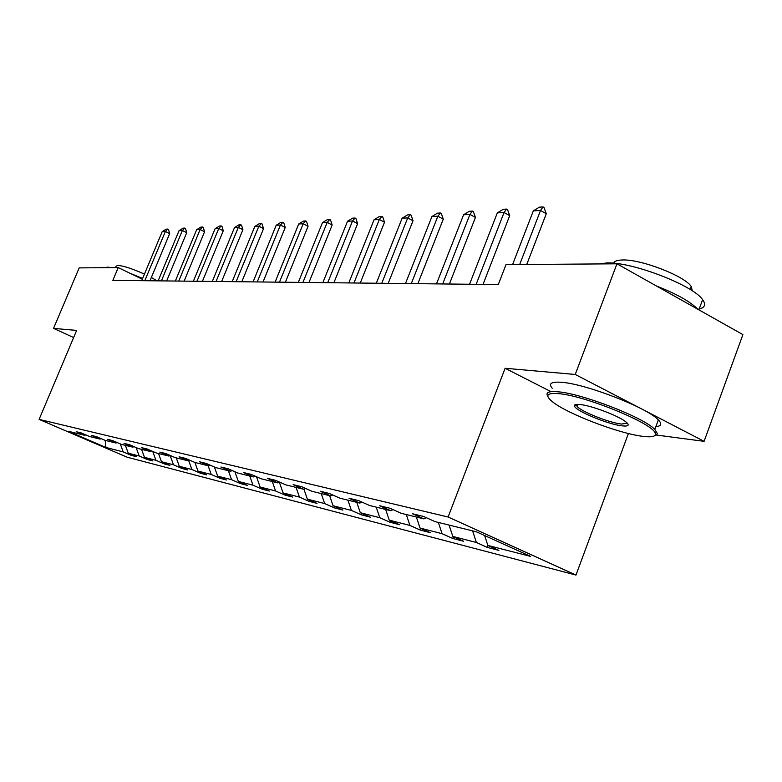 <?xml version="1.0" encoding="UTF-8"?>
<svg xmlns="http://www.w3.org/2000/svg" width="782" height="782" viewBox="0 0 782 782"><rect width="100%" height="100%" fill="white"/><g stroke="black" fill="none" stroke-linecap="round" stroke-linejoin="round"><path stroke-width="1.17" d="M656.293 435.036L704.093 441.331L742.9 334.608L616.959 263.798L505.993 264.639L498.29 284.56L112.852 280.357L118.229 267.591L79.187 267.894L53.538 328.381L73.635 337.55M628.415 433.511L575.982 575.063L127.007 457.157L39.1 419.387L448.106 517.01L575.982 575.063M704.093 441.331L575.239 374.47L616.959 263.798M484.664 535.562L487.86 545.435L498.848 550.381L487.274 547.39L487.997 545.494M120.272 443.893L123.204 451.898L105.912 447.46L68.21 431.253L84.73 435.32L76.46 431.762L81.23 432.925L89.549 436.512L100.008 439.083L91.582 435.457L96.577 436.669L105.052 440.334L116.01 443.032L107.427 439.318L112.667 440.598L121.298 444.332L132.793 447.167L124.035 443.374L129.538 444.714L138.346 448.536L150.408 451.507L141.483 447.627L147.26 449.034L156.244 452.944L168.922 456.062L159.821 452.104L165.892 453.589L175.06 457.578L188.403 460.862L179.117 456.815L185.52 458.369L194.874 462.455L208.941 465.925L199.459 461.771L206.213 463.423L215.764 467.607L230.612 471.263L220.925 467.01L228.061 468.75L237.816 473.032L253.515 476.903L243.613 472.553L251.169 474.391L261.129 478.78L277.757 482.875L267.639 478.418L275.645 480.363L285.831 484.869L303.465 489.209L293.123 484.635L301.617 486.707L312.038 491.321L330.766 495.935L320.19 491.233L329.232 493.442L339.887 498.183L359.828 503.09L349.007 498.261L358.635 500.617L369.534 505.485L390.805 510.724L379.729 505.768L390.013 508.271L401.176 513.285L423.922 518.886L412.573 513.774L423.58 516.462L435.017 521.614L476.365 531.799L530.636 556.403L487.86 545.435M472.592 530.87L476.375 542.483L487.274 547.39M476.375 542.483L452.817 536.442L463.56 541.261L452.739 538.466L453.404 536.706M438.36 522.444L442.074 533.686L452.739 538.466M442.074 533.686L420.012 528.036L430.52 532.718L420.364 530.098L420.999 528.466M406.308 514.546L409.934 525.445L420.364 530.098M409.934 525.445L389.24 520.138L399.514 524.712L389.983 522.239L390.57 520.724M376.21 507.127L379.778 517.713L389.983 522.239M379.778 517.713L360.307 512.718L370.365 517.176L361.392 514.849L361.939 513.442M347.912 500.157L351.401 510.431L361.392 514.849M351.401 510.431L333.064 505.729L342.917 510.079L334.452 507.889L334.97 506.57M321.246 493.589L324.667 503.569L334.452 507.889M324.667 503.569L307.365 499.131L317.013 503.383L309.017 501.311L309.506 500.079M296.075 487.391L299.438 497.098L309.017 501.311M299.438 497.098L283.084 492.904L292.527 497.049L284.961 495.094L285.43 493.931M272.283 481.526L275.577 490.979L284.961 495.094M275.577 490.979L260.103 487.01L269.35 491.057L262.185 489.209L262.625 488.115M249.751 475.974L252.987 485.192L262.185 489.209M252.987 485.192L238.315 481.419L247.386 485.387L240.582 483.628L241.003 482.592M228.393 470.715L231.57 479.689L240.582 483.628M231.57 479.689L217.64 476.121L226.536 479.992L220.074 478.32L220.465 477.352M208.11 465.72L211.238 474.478L220.074 478.32M211.238 474.478L197.993 471.077L206.712 474.87L200.563 473.276L200.945 472.357M188.736 460.715L191.893 469.513L200.563 473.276M191.893 469.513L179.293 466.277L187.846 469.992L181.991 468.477L182.353 467.607M170.144 455.505L173.487 464.791L181.991 468.477M173.487 464.791L161.473 461.712L169.88 465.349L164.288 463.902L164.631 463.081M152.725 451.41L155.941 460.295L164.288 463.902M155.941 460.295L144.484 457.353L152.725 460.911L147.397 459.533L147.72 458.751M136.127 447.568L139.196 455.994L147.397 459.533M139.196 455.994L128.258 453.189L136.351 456.678L131.259 455.368L131.571 454.616M123.204 451.898L131.259 455.368M426.288 517.684L423.922 518.886M449.083 525.084L452.817 536.442M393.023 509.62L390.805 510.724M416.356 517.019L420.012 528.036M361.9 502.073L359.828 503.09M385.653 509.453L389.24 520.138M332.712 494.986L330.766 495.935M356.797 502.347L360.307 512.718M305.293 488.33L303.465 489.209M329.623 495.651L333.064 505.729M279.477 482.054L277.757 482.875M303.875 489.014L307.365 499.131M255.137 476.14L253.515 476.903M279.33 482.132L283.084 492.904M232.146 470.549L230.612 471.263M256.496 476.737L260.103 487.01M210.387 465.251L208.941 465.925M234.903 471.761L238.315 481.419M189.782 460.236L188.403 460.862M214.405 467.01L217.64 476.121M170.222 455.466L168.922 456.062M194.904 462.465L197.993 471.077M151.64 450.94L150.408 451.507M176.263 457.871L179.293 466.277M133.966 446.639L132.793 447.167M158.502 453.501L161.473 461.712M117.134 442.534L116.01 443.032M141.562 449.327L144.484 457.353M101.074 438.614L100.008 439.083M125.384 445.339L128.258 453.189M85.746 434.87L84.73 435.32M575.239 374.47L505.113 368.273L448.106 517.01M39.1 419.387L76.646 330.424L53.538 328.381M142.314 279.203L118.229 267.591M105.15 440.354L105.912 447.46M505.113 368.273L550.958 391.626M141.698 280.67L162.206 231.628L166.165 229.165L167.759 229.077L165.383 231.452L169.674 233.593L149.978 280.767M162.206 231.628L165.383 231.452L144.807 280.709M167.759 229.077L168.472 229.429L169.674 233.593M105.296 267.688L107.378 267.131L111.709 267.639M115.521 267.61L116.107 266.232L117.779 265.411C123.4 265.802 132.285 268.705 144.455 274.101M151.346 277.502L156.967 280.836M129.636 273.094L142.637 278.431M558.837 393.659C546.589 392.662 544.585 395.457 552.815 402.046C567.654 413.922 618.552 433.404 642.452 436.288C652.286 437.549 656.509 436.444 655.111 432.974C652.452 423.228 584.995 395.663 558.837 393.659M547.84 396.366C545.25 392.456 548.729 390.941 558.27 391.821C582.492 393.698 644.173 417.696 654.827 429.435L657.271 433.502L656.587 434.821L654.7 435.672M580.176 404.538C591.182 405.565 617.301 415.32 625.258 421.4C630.018 425.115 628.923 426.591 621.973 425.848C607.897 424.343 575.444 410.853 574.506 406.102C574.017 404.607 575.914 404.079 580.176 404.538M576.314 404.431L577.106 406.454C581.593 411.762 609.256 422.749 621.426 424.059L627.35 423.189M599.08 263.935L606.979 262.938C632.061 261.804 693.126 285.225 702.617 299.672C706.351 304.833 704.768 308.04 697.876 309.291M613.645 263.241C614.31 261.159 617.281 260.064 622.57 259.976C640.957 259.135 684.602 275.968 691.229 286.466L692.344 290.904M552.229 388.253C548.182 383.463 551.388 381.499 561.857 382.33C586.148 383.982 647.779 407.94 658.346 419.885C662.198 423.893 661.367 426.151 655.844 426.659M656.411 285.977C676.743 293.973 690.545 301.735 697.827 309.271M158.14 280.855L179.039 230.69L183.086 228.168L184.757 228.07L182.362 230.504L186.722 232.694L166.654 280.943M179.039 230.69L182.362 230.504L161.385 280.885M184.757 228.07L185.481 228.432L186.722 232.694M175.344 281.041L196.653 229.703L200.808 227.122L202.558 227.024L200.133 229.507L204.581 231.746L184.112 281.139M196.653 229.703L200.133 229.507L178.746 281.08M202.558 227.024L203.291 227.396L204.581 231.746M193.379 281.237L215.118 228.667L219.371 226.027L221.198 225.92L218.765 228.471L223.29 230.758L202.411 281.334M215.118 228.667L218.765 228.471L196.947 281.276M221.198 225.92L221.951 226.301L223.29 230.758M212.293 281.442L234.483 227.591L238.842 224.884L240.768 224.766L238.315 227.376L242.919 229.722L221.619 281.54M234.483 227.591L238.315 227.376L216.047 281.481M240.768 224.766L241.54 225.157L242.919 229.722M232.176 281.657L254.815 226.448L259.301 223.672L261.325 223.554L258.852 226.223L263.544 228.637L241.804 281.764M254.815 226.448L258.852 226.223L236.115 281.706M261.325 223.554L262.107 223.955L263.544 228.637M253.085 281.891L276.202 225.255L280.816 222.401L282.937 222.274L280.445 225.011L285.235 227.494L263.026 281.999M276.202 225.255L280.445 225.011L257.229 281.931M282.937 222.274L283.739 222.694L285.235 227.494M275.108 282.126L298.724 223.994L303.465 221.071L305.703 220.935L303.191 223.74L308.079 226.291L285.391 282.243M298.724 223.994L303.191 223.74L279.477 282.175M305.703 220.935L306.515 221.365L308.079 226.291M298.323 282.38L322.467 222.665L327.345 219.664L329.711 219.517L327.189 222.401L332.164 225.02L308.978 282.498M322.467 222.665L327.189 222.401L302.937 282.429M329.711 219.517L330.532 219.957L332.164 225.02M322.858 282.644L347.54 221.257L352.555 218.168L355.057 218.022L352.526 220.983L357.609 223.672L333.894 282.771M347.54 221.257L352.526 220.983L327.726 282.703M355.057 218.022L355.898 218.471L357.609 223.672M348.801 282.928L374.05 219.781L379.221 216.594L381.87 216.438L379.329 219.478L384.509 222.254L360.258 283.055M374.05 219.781L379.329 219.478L353.963 282.986M381.87 216.438L382.73 216.907L384.509 222.254M376.298 283.231L402.134 218.207L407.471 214.933L410.276 214.767L407.725 217.895L413.023 220.749L388.204 283.358M402.134 218.207L407.725 217.895L381.772 283.289M410.276 214.767L411.156 215.245L413.023 220.749M405.477 283.543L431.928 216.536L437.441 213.163L440.413 212.987L437.871 216.203L443.277 219.155L417.862 283.68M431.928 216.536L437.871 216.203L411.293 283.612M440.413 212.987L441.312 213.476L443.277 219.155M436.493 283.886L463.599 214.767L469.298 211.287L472.465 211.101L469.923 214.415L475.436 217.455L449.415 284.022M463.599 214.767L469.923 214.415L442.69 283.954M472.465 211.101L473.384 211.609L475.436 217.455M469.552 284.247L497.332 212.88L503.217 209.283L506.599 209.087L504.067 212.499L509.708 215.646L483.032 284.394M497.332 212.88L504.067 212.499L476.16 284.316M506.599 209.087L507.538 209.615L509.708 215.646M512.581 264.59L533.324 210.866L539.424 207.152L543.031 206.937L540.518 210.466L546.286 213.721L526.745 264.482M533.324 210.866L540.518 210.466L519.678 264.541M543.031 206.937L543.989 207.484L546.286 213.721M658.346 419.885L654.827 429.435M577.106 406.454L577.888 404.372M690.115 289.477L691.229 286.466M702.617 299.672L698.864 309.858M576.285 405.272L574.506 406.102M655.111 432.974L656.929 432.114"/></g></svg>

